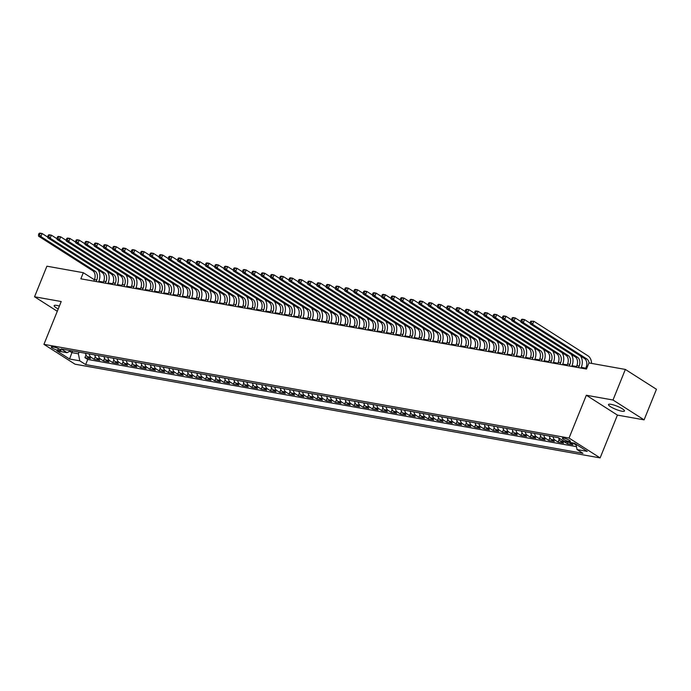 <?xml version="1.0" encoding="UTF-8"?>
<svg xmlns="http://www.w3.org/2000/svg" width="691" height="691" viewBox="0 0 691 691"><rect width="100%" height="100%" fill="white"/><g stroke="black" fill="none" stroke-linecap="round" stroke-linejoin="round"><path stroke-width="1.04" d="M611.112 404.347A8.612 1.702 -158 0 0 608.503 404.555A8.612 1.702 -158 0 0 612.952 408.061A8.612 1.702 -158 0 0 621.865 411.214A8.612 1.702 -158 0 0 624.474 411.007A8.612 1.702 -158 0 0 620.026 407.5A8.612 1.702 -158 0 0 611.112 404.347M59.391 306.07A8.612 1.702 -158 0 0 56.783 305.422A8.612 1.702 -158 0 0 54.174 305.629A8.612 1.702 -158 0 0 58.234 308.937M563.718 438.077A4.31 0.855 -158 0 0 562.414 438.18A4.31 0.855 -158 0 0 564.633 439.934A4.31 0.855 -158 0 0 569.09 441.506A4.31 0.855 -158 0 0 570.395 441.402A4.31 0.855 -158 0 0 568.175 439.649A4.31 0.855 -158 0 0 563.718 438.077M644.098 419.86L613.003 400.011L586.331 395.252L617.426 415.101L644.098 419.86L656.45 389.283L625.355 369.435L588.948 362.939L586.469 369.054L80.847 278.819L83.317 272.703L46.902 266.199L34.55 296.776L57.284 311.287M617.426 415.101L600.125 457.908L75.017 364.192L43.93 344.343L569.038 438.059L600.125 457.908M85.546 353.282A5.381 3.844 100.1 0 0 87.42 356.686L90.486 358.646L84.915 357.653L86.004 354.967M89.26 353.947A5.381 3.844 100.1 0 0 91.126 357.351L94.201 359.311L95.28 356.616M94.201 359.311L99.763 360.305L96.697 358.344A5.381 3.844 100.1 0 1 94.822 354.941M104.099 356.591A5.381 3.844 100.1 0 0 105.973 360.002L109.04 361.954L103.477 360.961L104.557 358.275M113.384 358.249A5.381 3.844 100.1 0 0 115.25 361.652L118.316 363.613L112.754 362.62L113.834 359.933M122.661 359.907A5.381 3.844 100.1 0 0 124.527 363.311L127.593 365.271L122.031 364.278L123.119 361.583M131.938 361.557A5.381 3.844 100.1 0 0 133.804 364.969L136.87 366.921L131.307 365.928L132.396 363.241M141.214 363.216A5.381 3.844 100.1 0 0 143.08 366.619L146.147 368.579L140.584 367.586L141.672 364.9M150.491 364.874A5.381 3.844 100.1 0 0 152.357 368.277L155.432 370.238L149.861 369.244L150.949 366.55M159.768 366.524A5.381 3.844 100.1 0 0 161.642 369.935L164.708 371.888L159.137 370.894L160.226 368.208M169.045 368.182A5.381 3.844 100.1 0 0 170.919 371.585L173.985 373.546L168.414 372.553L169.502 369.866M178.321 369.84A5.381 3.844 100.1 0 0 180.196 373.244L183.262 375.204L177.691 374.211L178.779 371.525M187.598 371.49A5.381 3.844 100.1 0 0 189.472 374.902L192.539 376.854L186.976 375.861L188.056 373.175M196.875 373.149A5.381 3.844 100.1 0 0 198.749 376.552L201.815 378.513L196.253 377.519L197.332 374.833M206.16 374.807A5.381 3.844 100.1 0 0 208.026 378.21L211.092 380.171L205.529 379.178L206.609 376.491M215.437 376.457A5.381 3.844 100.1 0 0 217.302 379.869L220.369 381.821L214.806 380.827L215.894 378.141M224.713 378.115A5.381 3.844 100.1 0 0 226.579 381.518L229.645 383.479L224.083 382.486L225.171 379.8M233.99 379.774A5.381 3.844 100.1 0 0 235.856 383.177L238.922 385.137L233.359 384.144L234.448 381.458M243.267 381.432A5.381 3.844 100.1 0 0 245.132 384.835L248.207 386.796L242.636 385.803L243.724 383.108M252.543 383.082A5.381 3.844 100.1 0 0 254.418 386.494L257.484 388.446L251.913 387.452L253.001 384.766M261.82 384.74A5.381 3.844 100.1 0 0 263.694 388.143L266.761 390.104L261.189 389.111L262.278 386.424M271.097 386.399A5.381 3.844 100.1 0 0 272.971 389.802L276.037 391.762L270.466 390.769L271.554 388.074M280.373 388.048A5.381 3.844 100.1 0 0 282.248 391.46L285.314 393.412L279.751 392.419L280.831 389.733M289.65 389.707A5.381 3.844 100.1 0 0 291.524 393.11L294.591 395.071L289.028 394.077L290.108 391.391M298.935 391.365A5.381 3.844 100.1 0 0 300.801 394.768L303.867 396.729L298.305 395.736L299.384 393.049M308.212 393.015A5.381 3.844 100.1 0 0 310.078 396.427L313.144 398.379L307.581 397.385L308.67 394.699M317.489 394.673A5.381 3.844 100.1 0 0 319.354 398.076L322.421 400.037L316.858 399.044L317.946 396.358M326.765 396.332A5.381 3.844 100.1 0 0 328.631 399.735L331.697 401.696L326.135 400.702L327.223 398.016M336.042 397.981A5.381 3.844 100.1 0 0 337.908 401.393L340.983 403.345L335.411 402.352L336.5 399.666M345.319 399.64A5.381 3.844 100.1 0 0 347.193 403.043L350.259 405.004L344.688 404.01L345.776 401.324M354.595 401.298A5.381 3.844 100.1 0 0 356.47 404.701L359.536 406.662L353.965 405.669L355.053 402.983M363.872 402.957A5.381 3.844 100.1 0 0 365.746 406.36L368.813 408.321L363.241 407.319L364.33 404.632M373.149 404.606A5.381 3.844 100.1 0 0 375.023 408.018L378.089 409.97L372.527 408.977L373.606 406.291M382.425 406.265A5.381 3.844 100.1 0 0 384.3 409.668L387.366 411.629L381.803 410.635L382.883 407.949M391.711 407.923A5.381 3.844 100.1 0 0 393.576 411.326L396.643 413.287L391.08 412.294L392.16 409.599M400.987 409.573A5.381 3.844 100.1 0 0 402.853 412.985L405.919 414.937L400.357 413.944L401.445 411.257M410.264 411.231A5.381 3.844 100.1 0 0 412.13 414.635L415.196 416.595L409.633 415.602L410.722 412.916M419.541 412.89A5.381 3.844 100.1 0 0 421.406 416.293L424.473 418.254L418.91 417.26L419.998 414.565M428.817 414.54A5.381 3.844 100.1 0 0 430.683 417.951L433.758 419.903L428.187 418.91L429.275 416.224M438.094 416.198A5.381 3.844 100.1 0 0 439.968 419.601L443.035 421.562L437.463 420.569L438.552 417.882M447.371 417.856A5.381 3.844 100.1 0 0 449.245 421.26L452.311 423.22L446.74 422.227L447.828 419.541M456.647 419.506A5.381 3.844 100.1 0 0 458.522 422.918L461.588 424.87L456.017 423.877L457.105 421.19M465.924 421.165A5.381 3.844 100.1 0 0 467.798 424.568L470.865 426.528L465.302 425.535L466.382 422.849M475.201 422.823A5.381 3.844 100.1 0 0 477.075 426.226L480.141 428.187L474.579 427.193L475.658 424.507M484.486 424.473A5.381 3.844 100.1 0 0 486.352 427.884L489.418 429.837L483.855 428.843L484.935 426.157M493.763 426.131A5.381 3.844 100.1 0 0 495.628 429.534L498.695 431.495L493.132 430.502L494.22 427.815M503.039 427.789A5.381 3.844 100.1 0 0 504.905 431.193L507.971 433.153L502.409 432.16L503.497 429.474M512.316 429.448A5.381 3.844 100.1 0 0 514.182 432.851L517.248 434.812L511.685 433.818L512.774 431.124M521.593 431.098A5.381 3.844 100.1 0 0 523.458 434.509L526.533 436.462L520.962 435.468L522.05 432.782M530.869 432.756A5.381 3.844 100.1 0 0 532.744 436.159L535.81 438.12L530.239 437.127L531.327 434.44M540.146 434.414A5.381 3.844 100.1 0 0 542.02 437.818L545.087 439.778L539.516 438.785L540.604 436.09M549.423 436.064A5.381 3.844 100.1 0 0 551.297 439.476L554.363 441.428L548.792 440.435L549.881 437.749M558.725 437.878A5.381 3.844 100.1 0 0 560.574 441.126L563.64 443.086L558.078 442.093L559.157 439.407M569.272 442.318A5.381 3.844 100.1 0 0 569.85 442.784L572.917 444.745L567.354 443.752L568.019 442.093M57.724 350.207L59.763 350.57A4.172 0.829 -158 0 0 61.024 350.475A4.172 0.829 -158 0 0 58.873 348.774A4.172 0.829 -158 0 0 54.554 347.245L52.516 346.882A4.172 0.829 -158 0 0 51.255 346.986A4.172 0.829 -158 0 0 53.406 348.679A4.172 0.829 -158 0 0 57.724 350.207L58.398 348.549M72.572 350.968L71.899 352.635L78.394 353.792L79.776 360.832L85.658 364.589L582.936 453.331L577.054 449.573L587.255 451.396L574.489 443.242L564.279 441.419L558.397 437.671L61.119 348.92L67.001 352.678L70.905 350.665M79.776 360.832L69.575 359.009L56.8 350.855L67.001 352.678M84.915 357.653L87.731 359.45L576.484 446.671M576.173 445.116L573.565 443.449A5.381 3.844 -79.9 0 1 572.986 442.974M567.354 443.752L564.288 441.791A5.381 3.844 -79.9 0 1 563.26 440.772M558.078 442.093L555.003 440.132A5.381 3.844 -79.9 0 1 553.137 436.729M548.792 440.435L545.726 438.483A5.381 3.844 -79.9 0 1 543.86 435.071M539.516 438.785L536.449 436.824A5.381 3.844 -79.9 0 1 534.584 433.421M530.239 437.127L527.173 435.166A5.381 3.844 -79.9 0 1 525.307 431.763M520.962 435.468L517.896 433.516A5.381 3.844 -79.9 0 1 516.022 430.104M511.685 433.818L508.619 431.858A5.381 3.844 -79.9 0 1 506.745 428.455M502.409 432.16L499.343 430.199A5.381 3.844 -79.9 0 1 497.468 426.796M493.132 430.502L490.066 428.541A5.381 3.844 -79.9 0 1 488.192 425.138M483.855 428.843L480.789 426.891A5.381 3.844 -79.9 0 1 478.915 423.479M474.579 427.193L471.512 425.233A5.381 3.844 -79.9 0 1 469.638 421.83M465.302 425.535L462.227 423.574A5.381 3.844 -79.9 0 1 460.361 420.171M456.017 423.877L452.95 421.925A5.381 3.844 -79.9 0 1 451.085 418.513M446.74 422.227L443.674 420.266A5.381 3.844 -79.9 0 1 441.808 416.863M437.463 420.569L434.397 418.608A5.381 3.844 -79.9 0 1 432.531 415.205M428.187 418.91L425.12 416.958A5.381 3.844 -79.9 0 1 423.246 413.546M418.91 417.26L415.844 415.3A5.381 3.844 -79.9 0 1 413.969 411.896M409.633 415.602L406.567 413.641A5.381 3.844 -79.9 0 1 404.693 410.238M400.357 413.944L397.29 411.991A5.381 3.844 -79.9 0 1 395.416 408.58M391.08 412.294L388.014 410.333A5.381 3.844 -79.9 0 1 386.139 406.93M381.803 410.635L378.737 408.675A5.381 3.844 -79.9 0 1 376.863 405.272M372.527 408.977L369.452 407.016A5.381 3.844 -79.9 0 1 367.586 403.613M363.241 407.319L360.175 405.367A5.381 3.844 -79.9 0 1 358.309 401.955M353.965 405.669L350.898 403.708A5.381 3.844 -79.9 0 1 349.033 400.305M344.688 404.01L341.622 402.05A5.381 3.844 -79.9 0 1 339.756 398.647M335.411 402.352L332.345 400.4A5.381 3.844 -79.9 0 1 330.471 396.988M326.135 400.702L323.068 398.742A5.381 3.844 -79.9 0 1 321.194 395.338M316.858 399.044L313.792 397.083A5.381 3.844 -79.9 0 1 311.917 393.68M307.581 397.385L304.515 395.433A5.381 3.844 -79.9 0 1 302.641 392.022M298.305 395.736L295.238 393.775A5.381 3.844 -79.9 0 1 293.364 390.372M289.028 394.077L285.962 392.117A5.381 3.844 -79.9 0 1 284.087 388.713M279.751 392.419L276.676 390.467A5.381 3.844 -79.9 0 1 274.811 387.055M270.466 390.769L267.4 388.808A5.381 3.844 -79.9 0 1 265.534 385.405M261.189 389.111L258.123 387.15A5.381 3.844 -79.9 0 1 256.257 383.747M251.913 387.452L248.846 385.5A5.381 3.844 -79.9 0 1 246.981 382.088M242.636 385.803L239.57 383.842A5.381 3.844 -79.9 0 1 237.695 380.439M233.359 384.144L230.293 382.183A5.381 3.844 -79.9 0 1 228.419 378.78M224.083 382.486L221.016 380.525A5.381 3.844 -79.9 0 1 219.142 377.122M214.806 380.827L211.74 378.875A5.381 3.844 -79.9 0 1 209.865 375.463M205.529 379.178L202.463 377.217A5.381 3.844 -79.9 0 1 200.589 373.814M196.253 377.519L193.186 375.559A5.381 3.844 -79.9 0 1 191.312 372.155M186.976 375.861L183.901 373.909A5.381 3.844 -79.9 0 1 182.035 370.497M177.691 374.211L174.624 372.25A5.381 3.844 -79.9 0 1 172.759 368.847M168.414 372.553L165.348 370.592A5.381 3.844 -79.9 0 1 163.482 367.189M159.137 370.894L156.071 368.942A5.381 3.844 -79.9 0 1 154.205 365.53M149.861 369.244L146.794 367.284A5.381 3.844 -79.9 0 1 144.92 363.881M140.584 367.586L137.518 365.625A5.381 3.844 -79.9 0 1 135.643 362.222M131.307 365.928L128.241 363.976A5.381 3.844 -79.9 0 1 126.367 360.564M122.031 364.278L118.964 362.317A5.381 3.844 -79.9 0 1 117.09 358.914M112.754 362.62L109.688 360.659A5.381 3.844 -79.9 0 1 107.813 357.256M103.477 360.961L100.411 359.009A5.381 3.844 -79.9 0 1 98.537 355.597M79.068 352.125L78.394 353.792M613.003 400.011L625.355 369.435M586.331 395.252L569.038 438.059M43.93 344.343L61.223 301.535L34.55 296.776M94.356 279.743L83.317 272.703M585.787 368.173L581.295 367.37L581.01 368.078M576.51 366.515L572.018 365.712L571.733 366.42M567.233 364.857L562.742 364.062L562.457 364.77M557.957 363.207L553.465 362.404L553.18 363.112M548.68 361.548L544.188 360.745L543.903 361.453M539.403 359.89L534.912 359.087L534.627 359.795M530.127 358.24L525.635 357.437L525.341 358.145M520.85 356.582L516.35 355.779L516.065 356.487M511.573 354.924L507.073 354.12L506.788 354.829M502.288 353.274L497.796 352.47L497.511 353.179M493.011 351.615L488.52 350.812L488.235 351.52M483.735 349.957L479.243 349.154L478.958 349.862M474.458 348.299L469.966 347.504L469.681 348.212M465.181 346.649L460.69 345.846L460.405 346.554M455.905 344.99L451.413 344.187L451.128 344.895M446.628 343.332L442.136 342.537M437.351 341.682L432.86 340.879L432.566 341.587M428.075 340.024L423.574 339.221L423.289 339.929M418.798 338.365L414.298 337.562L414.013 338.27M409.513 336.716L405.021 335.912L404.736 336.621M400.236 335.057L395.744 334.254L395.459 334.962M390.959 333.399L386.468 332.596L386.183 333.304M381.682 331.749L377.191 330.946L376.906 331.654M372.406 330.091L367.914 329.287L367.629 329.996M363.129 328.432L358.638 327.629L358.353 328.337M353.852 326.783L349.361 325.979L349.076 326.688M344.576 325.124L340.084 324.321M335.299 323.466L330.799 322.662L330.514 323.371M326.022 321.807L321.522 321.013L321.237 321.721M316.737 320.158L312.246 319.354L311.961 320.063M307.46 318.499L302.969 317.696L302.684 318.404M298.184 316.841L293.692 316.046L293.407 316.754M288.907 315.191L284.416 314.388L284.131 315.096M279.63 313.533L275.139 312.729L274.854 313.438M270.354 311.874L265.862 311.071L265.577 311.779M261.077 310.224L256.586 309.421L256.301 310.129M251.8 308.566L247.309 307.763L247.015 308.471M242.524 306.908L238.024 306.104L237.739 306.813M233.247 305.258L228.747 304.455L228.462 305.163M223.962 303.599L219.47 302.796L219.185 303.504M214.685 301.941L210.194 301.138L209.909 301.846M205.408 300.283L200.917 299.488L200.632 300.196M196.132 298.633L191.64 297.83L191.355 298.538M186.855 296.975L182.364 296.171L182.079 296.88M177.578 295.316L173.087 294.521L172.802 295.23M168.302 293.666L163.81 292.863L163.525 293.571M159.025 292.008L154.534 291.205L154.24 291.913M149.748 290.35L145.248 289.555L144.963 290.263M140.472 288.7L135.972 287.897L135.686 288.605M131.186 287.041L126.695 286.238L126.41 286.946M121.91 285.383L117.418 284.58M112.633 283.733L108.142 282.93L107.856 283.638M103.356 282.075L98.865 281.272L98.58 281.98M69.748 351.261L71.899 352.635L69.575 359.009M87.731 359.45L85.658 364.589M577.054 449.573L576 444.209M96.109 281.539L96.766 279.933A6.729 4.802 100.1 0 0 95.03 271.14L40.873 236.564L38.549 236.149L92.715 270.725L95.03 271.14M93.795 281.125L94.442 279.518A6.729 4.802 100.1 0 0 92.715 270.725M39.024 233.437L38.523 234.664L39.456 234.828L39.948 233.601L39.024 233.437L39.793 233.092L42.108 233.506L47.817 237.151M98.139 269.922A10.097 7.204 -79.9 0 1 98.865 281.272M39.948 233.601L42.108 233.506L40.873 236.564L39.456 234.828M38.523 234.664L38.549 236.149M105.395 283.198L106.043 281.591A6.729 4.802 100.1 0 0 104.306 272.79L50.149 238.222L47.834 237.808L101.992 272.375L104.306 272.79M103.071 282.783L103.719 281.177A6.729 4.802 100.1 0 0 101.992 272.375M48.301 235.095L47.809 236.313L48.733 236.477L49.225 235.26L48.301 235.095L49.07 234.75L51.384 235.165L57.094 238.81M107.416 271.58A10.097 7.204 -79.9 0 1 108.142 282.93M49.225 235.26L51.384 235.165L50.149 238.222L48.733 236.477M47.809 236.313L47.834 237.808M114.671 284.856L115.319 283.25A6.729 4.802 100.1 0 0 113.583 274.448L59.426 239.872L57.111 239.466L111.268 274.033L113.583 274.448M112.348 284.442L112.996 282.835A6.729 4.802 100.1 0 0 111.268 274.033M116.693 273.23A10.097 7.204 -79.9 0 1 117.418 284.588L117.133 285.288M57.578 236.745L57.085 237.972L58.009 238.136L58.502 236.918L57.578 236.745L58.346 236.408L60.661 236.814L66.371 240.468M58.502 236.918L60.661 236.814L59.426 239.872L58.009 238.136M57.085 237.972L57.111 239.466M123.948 286.506L124.596 284.899A6.729 4.802 100.1 0 0 122.86 276.106L68.703 241.53L66.388 241.116L120.545 275.692L122.86 276.106M121.625 286.091L122.272 284.485A6.729 4.802 100.1 0 0 120.545 275.692M66.854 238.404L66.362 239.63L67.286 239.794L67.778 238.568L66.854 238.404L67.623 238.058L69.938 238.473L75.656 242.118M125.969 274.888A10.097 7.204 -79.9 0 1 126.695 286.247M67.778 238.568L69.938 238.473L68.703 241.53L67.286 239.794M66.362 239.63L66.388 241.116M133.225 288.164L133.873 286.558A6.729 4.802 100.1 0 0 132.145 277.756L77.979 243.189L75.664 242.774L129.822 277.35L132.145 277.756M130.901 287.75L131.549 286.143A6.729 4.802 100.1 0 0 129.822 277.35M76.131 240.062L75.639 241.28L76.563 241.453L77.064 240.226L76.131 240.062L76.9 239.717L79.215 240.131L84.933 243.776M135.246 276.547A10.097 7.204 -79.9 0 1 135.972 287.897M77.064 240.226L79.215 240.131L77.979 243.189L76.563 241.453M75.639 241.28L75.664 242.774M142.501 289.823L143.149 288.216A6.729 4.802 100.1 0 0 141.422 279.414L87.265 244.847L84.941 244.433L139.098 279L141.422 279.414M140.178 289.408L140.834 287.801A6.729 4.802 100.1 0 0 139.098 279M85.408 241.712L84.915 242.938L85.839 243.102L86.34 241.885L85.408 241.712L86.176 241.375L88.5 241.79L94.209 245.435M144.523 278.197A10.097 7.204 -79.9 0 1 145.248 289.555M86.34 241.885L88.5 241.79L87.265 244.847L85.839 243.102M84.915 242.938L84.941 244.433M151.778 291.472L152.426 289.866A6.729 4.802 100.1 0 0 150.698 281.073L96.541 246.497L94.218 246.082L148.375 280.658L150.698 281.073M149.463 291.058L150.111 289.451A6.729 4.802 100.1 0 0 148.375 280.658M94.684 243.37L94.192 244.597L95.116 244.761L95.617 243.534L94.684 243.37L95.453 243.025L97.776 243.439L103.486 247.084M153.808 279.855A10.097 7.204 -79.9 0 1 154.525 291.213M95.617 243.534L97.776 243.439L96.541 246.497L95.116 244.761M94.192 244.597L94.218 246.082M161.055 293.131L161.703 291.524A6.729 4.802 100.1 0 0 159.975 282.723L105.818 248.155L103.495 247.741L157.652 282.317L159.975 282.723M158.74 292.716L159.388 291.11A6.729 4.802 100.1 0 0 157.652 282.317M103.961 245.029L103.469 246.246L104.401 246.419L104.894 245.193L103.961 245.029L104.73 244.683L107.053 245.098L112.763 248.743M163.085 281.513A10.097 7.204 -79.9 0 1 163.802 292.863M104.894 245.193L107.053 245.098L105.818 248.155L104.401 246.419M103.469 246.246L103.495 247.741M170.332 294.789L170.979 293.183A6.729 4.802 100.1 0 0 169.252 284.381L115.095 249.814L112.771 249.399L166.928 283.966L169.252 284.381M168.017 294.375L168.664 292.768A6.729 4.802 100.1 0 0 166.928 283.966M113.238 246.687L112.745 247.905L113.678 248.069L114.17 246.851L113.238 246.687L114.006 246.341L116.33 246.756L122.039 250.401M172.361 283.163A10.097 7.204 -79.9 0 1 173.087 294.521M114.17 246.851L116.33 246.756L115.095 249.814L113.678 248.069M112.745 247.905L112.771 249.399M179.608 296.439L180.256 294.832A6.729 4.802 100.1 0 0 178.528 286.039L124.371 251.464L122.048 251.049L176.214 285.625L178.528 286.039M177.293 296.024L177.941 294.418A6.729 4.802 100.1 0 0 176.214 285.625M122.523 248.337L122.022 249.563L122.955 249.727L123.447 248.501L122.523 248.337L123.283 247.991L125.607 248.406L131.316 252.051M181.638 284.822A10.097 7.204 -79.9 0 1 182.364 296.18M123.447 248.501L125.607 248.406L124.371 251.464L122.955 249.727M122.022 249.563L122.048 251.049M188.885 298.097L189.541 296.491A6.729 4.802 100.1 0 0 187.805 287.698L133.648 253.122L131.325 252.707L185.49 287.283L187.805 287.698M186.57 297.683L187.218 296.076A6.729 4.802 100.1 0 0 185.49 287.283M131.8 249.995L131.299 251.213L132.231 251.386L132.724 250.159L131.8 249.995L132.568 249.65L134.883 250.064L140.593 253.709M190.915 286.48A10.097 7.204 -79.9 0 1 191.64 297.83M132.724 250.159L134.883 250.064L133.648 253.122L132.231 251.386M131.299 251.213L131.325 252.707M198.17 299.756L198.818 298.149A6.729 4.802 100.1 0 0 197.082 289.348L142.925 254.78L140.61 254.366L194.767 288.933L197.082 289.348M195.847 299.341L196.494 297.735A6.729 4.802 100.1 0 0 194.767 288.933M141.076 251.654L140.584 252.871L141.508 253.036L142.001 251.818L141.076 251.654L141.845 251.308L144.16 251.723L149.869 255.368M200.191 288.13A10.097 7.204 -79.9 0 1 200.917 299.488M142.001 251.818L144.16 251.723L142.925 254.78L141.508 253.036M140.584 252.871L140.61 254.366M207.447 301.406L208.095 299.799A6.729 4.802 100.1 0 0 206.359 291.006L152.201 256.43L149.887 256.015L204.044 290.591L206.359 291.006M205.123 300.991L205.771 299.393A6.729 4.802 100.1 0 0 204.044 290.591M150.353 253.303L149.861 254.53L150.785 254.694L151.277 253.467L150.353 253.303L151.122 252.958L153.437 253.372L159.146 257.017M209.468 289.788A10.097 7.204 -79.9 0 1 210.194 301.146M151.277 253.467L153.437 253.372L152.201 256.43L150.785 254.694M149.861 254.53L149.887 256.015M216.724 303.064L217.371 301.457A6.729 4.802 100.1 0 0 215.635 292.664L161.478 258.089L159.163 257.674L213.32 292.25L215.635 292.664M214.4 302.649L215.048 301.043A6.729 4.802 100.1 0 0 213.32 292.25M159.63 254.962L159.137 256.188L160.062 256.352L160.554 255.126L159.63 254.962L160.398 254.616L162.713 255.031L168.431 258.676M218.745 291.447A10.097 7.204 -79.9 0 1 219.47 302.796M160.554 255.126L162.713 255.031L161.478 258.089L160.062 256.352M159.137 256.188L159.163 257.674M226 304.722L226.648 303.116A6.729 4.802 100.1 0 0 224.92 294.314L170.755 259.747L168.44 259.332L222.597 293.9L224.92 294.314M223.677 304.308L224.325 302.701A6.729 4.802 100.1 0 0 222.597 293.9M168.906 256.62L168.414 257.838L169.338 258.002L169.839 256.784L168.906 256.62L169.675 256.275L171.99 256.689L177.708 260.334M228.021 293.096A10.097 7.204 -79.9 0 1 228.747 304.455M169.839 256.784L171.99 256.689L170.755 259.747L169.338 258.002M168.414 257.838L168.44 259.332M235.277 306.372L235.925 304.774A6.729 4.802 100.1 0 0 234.197 295.973L180.04 261.397L177.717 260.982L231.874 295.558L234.197 295.973M232.953 305.966L233.61 304.36A6.729 4.802 100.1 0 0 231.874 295.558M178.183 258.27L177.691 259.496L178.615 259.661L179.116 258.434L178.183 258.27L178.952 257.924L181.275 258.339L186.985 261.993M237.298 294.755A10.097 7.204 -79.9 0 1 238.024 306.113M179.116 258.434L181.275 258.339L180.04 261.397L178.615 259.661M177.691 259.496L177.717 260.982M244.554 308.031L245.201 306.424A6.729 4.802 100.1 0 0 243.474 297.631L189.317 263.055L186.993 262.64L241.15 297.216L243.474 297.631M242.239 307.616L242.886 306.009A6.729 4.802 100.1 0 0 241.15 297.216M187.46 259.928L186.967 261.155L187.892 261.319L188.393 260.092L187.46 259.928L188.228 259.583L190.552 259.997L196.261 263.642M246.583 296.413A10.097 7.204 -79.9 0 1 247.3 307.763M188.393 260.092L190.552 259.997L189.317 263.055L187.892 261.319M186.967 261.155L186.993 262.64M253.83 309.689L254.478 308.082A6.729 4.802 100.1 0 0 252.751 299.281L198.593 264.713L196.27 264.299L250.427 298.866L252.751 299.281M251.515 309.274L252.163 307.668A6.729 4.802 100.1 0 0 250.427 298.866M196.736 261.587L196.244 262.805L197.177 262.969L197.669 261.751L196.736 261.587L197.505 261.241L199.829 261.656L205.538 265.301M255.86 298.071A10.097 7.204 -79.9 0 1 256.577 309.421M197.669 261.751L199.829 261.656L198.593 264.713L197.177 262.969M196.244 262.805L196.27 264.299M263.107 311.347L263.755 309.741A6.729 4.802 100.1 0 0 262.027 300.939L207.87 266.363L205.547 265.957L259.704 300.525L262.027 300.939M260.792 310.933L261.44 309.326A6.729 4.802 100.1 0 0 259.704 300.525M206.013 263.236L205.521 264.463L206.454 264.627L206.946 263.409L206.013 263.236L206.782 262.9L209.105 263.306L214.815 266.959M265.137 299.721A10.097 7.204 -79.9 0 1 265.862 311.08M206.946 263.409L209.105 263.306L207.87 266.363L206.454 264.627M205.521 264.463L205.547 265.957M272.384 312.997L273.031 311.391A6.729 4.802 100.1 0 0 271.304 302.598L217.147 268.022L214.823 267.607L268.989 302.183L271.304 302.598M270.069 312.582L270.717 310.976A6.729 4.802 100.1 0 0 268.989 302.183M215.298 264.895L214.797 266.121L215.73 266.285L216.223 265.059L215.298 264.895L216.058 264.549L218.382 264.964L224.091 268.609M274.413 301.38A10.097 7.204 -79.9 0 1 275.139 312.738M216.223 265.059L218.382 264.964L217.147 268.022L215.73 266.285M214.797 266.121L214.823 267.607M281.66 314.655L282.317 313.049A6.729 4.802 100.1 0 0 280.581 304.247L226.423 269.68L224.1 269.265L278.266 303.841L280.581 304.247M279.345 314.241L279.993 312.634A6.729 4.802 100.1 0 0 278.266 303.841M224.575 266.553L224.074 267.771L225.007 267.944L225.499 266.717L224.575 266.553L225.344 266.208L227.659 266.622L233.368 270.267M283.69 303.038A10.097 7.204 -79.9 0 1 284.416 314.388M225.499 266.717L227.659 266.622L226.423 269.68L225.007 267.944M224.074 267.771L224.1 269.265M290.946 316.314L291.593 314.707A6.729 4.802 100.1 0 0 289.857 305.906L235.7 271.338L233.385 270.924L287.542 305.491L289.857 305.906M288.622 315.899L289.27 314.293A6.729 4.802 100.1 0 0 287.542 305.491M233.852 268.203L233.359 269.43L234.284 269.594L234.776 268.376L233.852 268.203L234.62 267.866L236.935 268.281L242.645 271.926M292.967 304.688A10.097 7.204 -79.9 0 1 293.692 316.046M234.776 268.376L236.935 268.281L235.7 271.338L234.284 269.594M233.359 269.43L233.385 270.924M300.222 317.964L300.87 316.357A6.729 4.802 100.1 0 0 299.134 307.564L244.977 272.988L242.662 272.574L296.819 307.15L299.134 307.564M297.899 317.549L298.547 315.942A6.729 4.802 100.1 0 0 296.819 307.15M243.128 269.861L242.636 271.088L243.56 271.252L244.053 270.026L243.128 269.861L243.897 269.516L246.212 269.931L251.921 273.576M302.243 306.346A10.097 7.204 -79.9 0 1 302.969 317.705M244.053 270.026L246.212 269.931L244.977 272.988L243.56 271.252M242.636 271.088L242.662 272.574M309.499 319.622L310.147 318.015A6.729 4.802 100.1 0 0 308.411 309.223L254.253 274.647L251.939 274.232L306.096 308.808L308.411 309.223M307.175 319.207L307.823 317.601A6.729 4.802 100.1 0 0 306.096 308.808M252.405 271.52L251.913 272.738L252.837 272.91L253.329 271.684L252.405 271.52L253.174 271.174L255.489 271.589L261.207 275.234M311.52 308.005A10.097 7.204 -79.9 0 1 312.246 319.354M253.329 271.684L255.489 271.589L254.253 274.647L252.837 272.91M251.913 272.738L251.939 274.232M318.776 321.28L319.423 319.674A6.729 4.802 100.1 0 0 317.696 310.872L263.53 276.305L261.215 275.89L315.372 310.458L317.696 310.872M316.452 320.866L317.1 319.259A6.729 4.802 100.1 0 0 315.372 310.458M261.682 273.178L261.189 274.396L262.114 274.56L262.606 273.342L261.682 273.178L262.45 272.833L264.765 273.247L270.483 276.892M320.797 309.654A10.097 7.204 -79.9 0 1 321.522 321.013M262.606 273.342L264.765 273.247L263.53 276.305L262.114 274.56M261.189 274.396L261.215 275.89M328.052 322.93L328.7 321.324A6.729 4.802 100.1 0 0 326.973 312.531L272.815 277.955L270.492 277.54L324.649 312.116L326.973 312.531M325.729 322.516L326.385 320.909A6.729 4.802 100.1 0 0 324.649 312.116M270.958 274.828L270.466 276.055L271.39 276.219L271.891 274.992L270.958 274.828L271.727 274.482L274.051 274.897L279.76 278.542M330.073 311.313A10.097 7.204 -79.9 0 1 330.799 322.671M271.891 274.992L274.051 274.897L272.815 277.955L271.39 276.219M270.466 276.055L270.492 277.54M337.329 324.589L337.977 322.982A6.729 4.802 100.1 0 0 336.249 314.189L282.092 279.613L279.769 279.199L333.926 313.774L336.249 314.189M335.014 324.174L335.662 322.567A6.729 4.802 100.1 0 0 333.926 313.774M339.359 312.971A10.097 7.204 -79.9 0 1 340.076 324.321L339.791 325.029M280.235 276.486L279.743 277.704L280.667 277.877L281.168 276.65L280.235 276.486L281.004 276.141L283.327 276.555L289.037 280.2M281.168 276.65L283.327 276.555L282.092 279.613L280.667 277.877M279.743 277.704L279.769 279.199M346.606 326.247L347.253 324.64A6.729 4.802 100.1 0 0 345.526 315.839L291.369 281.272L289.045 280.857L343.202 315.424L345.526 315.839M344.291 325.832L344.939 324.226A6.729 4.802 100.1 0 0 343.202 315.424M289.512 278.145L289.019 279.363L289.952 279.527L290.445 278.309L289.512 278.145L290.28 277.799L292.604 278.214L298.313 281.859M348.635 314.621A10.097 7.204 -79.9 0 1 349.352 325.979M290.445 278.309L292.604 278.214L291.369 281.272L289.952 279.527M289.019 279.363L289.045 280.857M355.882 327.897L356.53 326.29A6.729 4.802 100.1 0 0 354.803 317.497L300.645 282.921L298.322 282.507L352.479 317.083L354.803 317.497M353.567 327.491L354.215 325.884A6.729 4.802 100.1 0 0 352.479 317.083M298.788 279.795L298.296 281.021L299.229 281.185L299.721 279.959L298.788 279.795L299.557 279.449L301.881 279.864L307.59 283.509M357.912 316.279A10.097 7.204 -79.9 0 1 358.638 327.638M299.721 279.959L301.881 279.864L300.645 282.921L299.229 281.185M298.296 281.021L298.322 282.507M365.159 329.555L365.807 327.949A6.729 4.802 100.1 0 0 364.079 319.156L309.922 284.58L307.599 284.165L361.764 318.741L364.079 319.156M362.844 329.141L363.492 327.534A6.729 4.802 100.1 0 0 361.764 318.741M308.074 281.453L307.573 282.679L308.506 282.844L308.998 281.617L308.074 281.453L308.834 281.107L311.157 281.522L316.867 285.167M367.189 317.938A10.097 7.204 -79.9 0 1 367.914 329.287M308.998 281.617L311.157 281.522L309.922 284.58L308.506 282.844M307.573 282.679L307.599 284.165M374.436 331.214L375.092 329.607A6.729 4.802 100.1 0 0 373.356 320.805L319.199 286.238L316.875 285.824L371.041 320.391L373.356 320.805M372.121 330.799L372.769 329.192A6.729 4.802 100.1 0 0 371.041 320.391M317.35 283.111L316.849 284.329L317.782 284.493L318.275 283.275L317.35 283.111L318.119 282.766L320.434 283.18L326.143 286.825M376.465 319.596A10.097 7.204 -79.9 0 1 377.191 330.946M318.275 283.275L320.434 283.18L319.199 286.238L317.782 284.493M316.849 284.329L316.875 285.824M383.721 332.872L384.369 331.265A6.729 4.802 100.1 0 0 382.633 322.464L328.475 287.888L326.161 287.482L380.318 322.049L382.633 322.464M381.397 332.457L382.045 330.851A6.729 4.802 100.1 0 0 380.318 322.049M326.627 284.761L326.135 285.988L327.059 286.152L327.551 284.934L326.627 284.761L327.396 284.424L329.711 284.83L335.42 288.484M385.742 321.246A10.097 7.204 -79.9 0 1 386.468 332.604M327.551 284.934L329.711 284.83L328.475 287.888L327.059 286.152M326.135 285.988L326.161 287.482M392.998 334.522L393.645 332.915A6.729 4.802 100.1 0 0 391.909 324.122L337.752 289.546L335.437 289.132L389.594 323.708L391.909 324.122M390.674 334.107L391.322 332.501A6.729 4.802 100.1 0 0 389.594 323.708M335.904 286.42L335.411 287.646L336.336 287.81L336.828 286.584L335.904 286.42L336.672 286.074L338.987 286.489L344.697 290.134M395.019 322.904A10.097 7.204 -79.9 0 1 395.744 334.254M336.828 286.584L338.987 286.489L337.752 289.546L336.336 287.81M335.411 287.646L335.437 289.132M402.274 336.18L402.922 334.574A6.729 4.802 100.1 0 0 401.186 325.772L347.029 291.205L344.714 290.79L398.871 325.357L401.186 325.772M399.951 335.766L400.599 334.159A6.729 4.802 100.1 0 0 398.871 325.357M345.18 288.078L344.688 289.296L345.612 289.46L346.105 288.242L345.18 288.078L345.949 287.732L348.264 288.147L353.982 291.792M404.295 324.563A10.097 7.204 -79.9 0 1 405.021 335.912M346.105 288.242L348.264 288.147L347.029 291.205L345.612 289.46M344.688 289.296L344.714 290.79M411.551 337.839L412.199 336.232A6.729 4.802 100.1 0 0 410.471 327.43L356.306 292.854L353.991 292.448L408.148 327.016L410.471 327.43M409.227 337.424L409.875 335.817A6.729 4.802 100.1 0 0 408.148 327.016M354.457 289.728L353.965 290.954L354.889 291.118L355.381 289.9L354.457 289.728L355.226 289.391L357.541 289.797L363.259 293.45M413.572 326.212A10.097 7.204 -79.9 0 1 414.298 337.571M355.381 289.9L357.541 289.797L356.306 292.854L354.889 291.118M353.965 290.954L353.991 292.448M420.828 339.488L421.475 337.882A6.729 4.802 100.1 0 0 419.748 329.089L365.591 294.513L363.267 294.098L417.424 328.674L419.748 329.089M418.504 339.074L419.161 337.467A6.729 4.802 100.1 0 0 417.424 328.674M363.734 291.386L363.241 292.613L364.166 292.777L364.667 291.55L363.734 291.386L364.502 291.041L366.826 291.455L372.535 295.1M422.849 327.871A10.097 7.204 -79.9 0 1 423.574 339.229M364.667 291.55L366.826 291.455L365.591 294.513L364.166 292.777M363.241 292.613L363.267 294.098M430.104 341.147L430.752 339.54A6.729 4.802 100.1 0 0 429.025 330.739L374.868 296.171L372.544 295.757L426.701 330.333L429.025 330.739M427.789 340.732L428.437 339.126A6.729 4.802 100.1 0 0 426.701 330.333M373.01 293.044L372.518 294.262L373.442 294.435L373.943 293.209L373.01 293.044L373.779 292.699L376.103 293.114L381.812 296.759M432.134 329.529A10.097 7.204 -79.9 0 1 432.851 340.879M373.943 293.209L376.103 293.114L374.868 296.171L373.442 294.435M372.518 294.262L372.544 295.757M439.381 342.805L440.029 341.199A6.729 4.802 100.1 0 0 438.301 332.397L384.144 297.83L381.821 297.415L435.978 331.982L438.301 332.397M437.066 342.39L437.714 340.784A6.729 4.802 100.1 0 0 435.978 331.982M441.411 331.179A10.097 7.204 -79.9 0 1 442.128 342.537L441.851 343.246M382.287 294.694L381.795 295.921L382.728 296.085L383.22 294.867L382.287 294.694L383.056 294.357L385.379 294.772L391.089 298.417M383.22 294.867L385.379 294.772L384.144 297.83L382.728 296.085M381.795 295.921L381.821 297.415M448.658 344.455L449.305 342.848A6.729 4.802 100.1 0 0 447.578 334.055L393.421 299.479L391.097 299.065L445.254 333.641L447.578 334.055M446.343 344.04L446.991 342.434A6.729 4.802 100.1 0 0 445.254 333.641M391.564 296.353L391.071 297.579L392.004 297.743L392.497 296.517L391.564 296.353L392.333 296.007L394.656 296.422L400.365 300.067M450.687 332.837A10.097 7.204 -79.9 0 1 451.413 344.196M392.497 296.517L394.656 296.422L393.421 299.479L392.004 297.743M391.071 297.579L391.097 299.065M457.934 346.113L458.582 344.507A6.729 4.802 100.1 0 0 456.855 335.714L402.698 301.138L400.374 300.723L454.54 335.299L456.855 335.714M455.619 345.699L456.267 344.092A6.729 4.802 100.1 0 0 454.54 335.299M400.849 298.011L400.348 299.229L401.281 299.402L401.773 298.175L400.849 298.011L401.609 297.666L403.933 298.08L409.642 301.725M459.964 334.496A10.097 7.204 -79.9 0 1 460.69 345.846M401.773 298.175L403.933 298.08L402.698 301.138L401.281 299.402M400.348 299.229L400.374 300.723M467.211 347.772L467.867 346.165A6.729 4.802 100.1 0 0 466.131 337.363L411.974 302.796L409.651 302.382L463.816 336.949L466.131 337.363M464.896 347.357L465.544 345.75A6.729 4.802 100.1 0 0 463.816 336.949M410.126 299.669L409.625 300.887L410.558 301.051L411.05 299.834L410.126 299.669L410.895 299.324L413.209 299.739L418.919 303.384M469.241 336.146A10.097 7.204 -79.9 0 1 469.966 347.504M411.05 299.834L413.209 299.739L411.974 302.796L410.558 301.051M409.625 300.887L409.651 302.382M476.496 349.421L477.144 347.815A6.729 4.802 100.1 0 0 475.408 339.022L421.251 304.446L418.936 304.031L473.093 338.607L475.408 339.022M474.173 349.007L474.821 347.409A6.729 4.802 100.1 0 0 473.093 338.607M419.402 301.319L418.91 302.546L419.834 302.71L420.327 301.483L419.402 301.319L420.171 300.974L422.486 301.388L428.195 305.033M478.517 337.804A10.097 7.204 -79.9 0 1 479.243 349.162M420.327 301.483L422.486 301.388L421.251 304.446L419.834 302.71M418.91 302.546L418.936 304.031M485.773 351.08L486.421 349.473A6.729 4.802 100.1 0 0 484.685 340.68L430.528 306.104L428.213 305.69L482.37 340.266L484.685 340.68M483.45 350.665L484.097 349.059A6.729 4.802 100.1 0 0 482.37 340.266M428.679 302.978L428.187 304.204L429.111 304.368L429.603 303.142L428.679 302.978L429.448 302.632L431.763 303.047L437.472 306.692M487.794 339.462A10.097 7.204 -79.9 0 1 488.52 350.812M429.603 303.142L431.763 303.047L430.528 306.104L429.111 304.368M428.187 304.204L428.213 305.69M495.05 352.738L495.697 351.132A6.729 4.802 100.1 0 0 493.961 342.33L439.804 307.763L437.489 307.348L491.647 341.915L493.961 342.33M492.726 352.324L493.374 350.717A6.729 4.802 100.1 0 0 491.647 341.915M437.956 304.636L437.463 305.854L438.388 306.018L438.88 304.8L437.956 304.636L438.725 304.29L441.039 304.705L446.757 308.35M497.071 341.112A10.097 7.204 -79.9 0 1 497.796 352.47M438.88 304.8L441.039 304.705L439.804 307.763L438.388 306.018M437.463 305.854L437.489 307.348M504.326 354.388L504.974 352.781A6.729 4.802 100.1 0 0 503.247 343.988L449.081 309.413L446.766 308.998L500.923 343.574L503.247 343.988M502.003 353.982L502.651 352.375A6.729 4.802 100.1 0 0 500.923 343.574M447.232 306.286L446.74 307.512L447.664 307.676L448.157 306.45L447.232 306.286L448.001 305.94L450.316 306.355L456.034 310M506.348 342.771A10.097 7.204 -79.9 0 1 507.073 354.129M448.157 306.45L450.316 306.355L449.081 309.413L447.664 307.676M446.74 307.512L446.766 308.998M513.603 356.046L514.251 354.44A6.729 4.802 100.1 0 0 512.523 345.647L458.366 311.071L456.043 310.656L510.2 345.232L512.523 345.647M511.28 355.632L511.936 354.025A6.729 4.802 100.1 0 0 510.2 345.232M456.509 307.944L456.017 309.171L456.941 309.335L457.442 308.108L456.509 307.944L457.278 307.599L459.601 308.013L465.311 311.658M515.624 344.429A10.097 7.204 -79.9 0 1 516.35 355.779M457.442 308.108L459.601 308.013L458.366 311.071L456.941 309.335M456.017 309.171L456.043 310.656M522.88 357.705L523.528 356.098A6.729 4.802 100.1 0 0 521.8 347.297L467.643 312.729L465.319 312.315L519.477 346.882L521.8 347.297M520.565 357.29L521.213 355.684A6.729 4.802 100.1 0 0 519.477 346.882M465.786 309.603L465.293 310.82L466.218 310.985L466.719 309.767L465.786 309.603L466.555 309.257L468.878 309.672L474.587 313.317M524.91 346.087A10.097 7.204 -79.9 0 1 525.626 357.437M466.719 309.767L468.878 309.672L467.643 312.729L466.218 310.985M465.293 310.82L465.319 312.315M532.156 359.363L532.804 357.757A6.729 4.802 100.1 0 0 531.077 348.955L476.92 314.379L474.596 313.973L528.753 348.54L531.077 348.955M529.842 358.949L530.489 357.342A6.729 4.802 100.1 0 0 528.753 348.54M475.062 311.252L474.57 312.479L475.503 312.643L475.995 311.425L475.062 311.252L475.831 310.915L478.155 311.321L483.864 314.975M534.186 347.737A10.097 7.204 -79.9 0 1 534.903 359.095M475.995 311.425L478.155 311.321L476.92 314.379L475.503 312.643M474.57 312.479L474.596 313.973M541.433 361.013L542.081 359.406A6.729 4.802 100.1 0 0 540.353 350.613L486.196 316.037L483.873 315.623L538.03 350.199L540.353 350.613M539.118 360.598L539.766 358.992A6.729 4.802 100.1 0 0 538.03 350.199M484.339 312.911L483.847 314.137L484.78 314.301L485.272 313.075L484.339 312.911L485.108 312.565L487.431 312.98L493.141 316.625M543.463 349.396A10.097 7.204 -79.9 0 1 544.188 360.754M485.272 313.075L487.431 312.98L486.196 316.037L484.78 314.301M483.847 314.137L483.873 315.623M550.71 362.671L551.358 361.065A6.729 4.802 100.1 0 0 549.63 352.263L495.473 317.696L493.149 317.281L547.315 351.857L549.63 352.263M548.395 362.257L549.043 360.65A6.729 4.802 100.1 0 0 547.315 351.857M493.624 314.569L493.124 315.787L494.056 315.96L494.549 314.733L493.624 314.569L494.385 314.224L496.708 314.638L502.417 318.283M552.74 351.054A10.097 7.204 -79.9 0 1 553.465 362.404M494.549 314.733L496.708 314.638L495.473 317.696L494.056 315.96M493.124 315.787L493.149 317.281M559.986 364.33L560.643 362.723A6.729 4.802 100.1 0 0 558.907 353.922L504.75 319.354L502.426 318.94L556.592 353.507L558.907 353.922M557.672 363.915L558.319 362.309A6.729 4.802 100.1 0 0 556.592 353.507M502.901 316.219L502.4 317.445L503.333 317.61L503.825 316.392L502.901 316.219L503.67 315.882L505.985 316.297L511.694 319.942M562.016 352.704A10.097 7.204 -79.9 0 1 562.742 364.062M503.825 316.392L505.985 316.297L504.75 319.354L503.333 317.61M502.4 317.445L502.426 318.94M569.272 365.98L569.92 364.373A6.729 4.802 100.1 0 0 568.183 355.58L514.026 321.004L511.711 320.589L565.869 355.165L568.183 355.58M566.948 365.565L567.596 363.958A6.729 4.802 100.1 0 0 565.869 355.165M512.178 317.877L511.685 319.104L512.61 319.268L513.102 318.041L512.178 317.877L512.947 317.532L515.261 317.946L520.971 321.591M571.293 354.362A10.097 7.204 -79.9 0 1 572.018 365.72M513.102 318.041L515.261 317.946L514.026 321.004L512.61 319.268M511.685 319.104L511.711 320.589M578.548 367.638L579.196 366.031A6.729 4.802 100.1 0 0 577.46 357.23L523.303 322.662L520.988 322.248L575.145 356.824L577.46 357.23M576.225 367.223L576.873 365.617A6.729 4.802 100.1 0 0 575.145 356.824M521.455 319.536L520.962 320.754L521.886 320.926L522.379 319.7L521.455 319.536L522.223 319.19L524.538 319.605L530.247 323.25M580.57 356.02A10.097 7.204 -79.9 0 1 581.295 367.37M522.379 319.7L524.538 319.605L523.303 322.662L521.886 320.926M520.962 320.754L520.988 322.248M585.502 368.882L586.149 367.275A6.729 4.802 100.1 0 0 584.422 358.474L530.265 323.906L532.58 324.321L531.163 322.576L531.655 321.358L530.731 321.185L530.239 322.412L531.163 322.576M589.052 362.956A6.729 4.802 100.1 0 0 586.737 358.888L532.58 324.321L533.815 321.263L587.981 355.83A10.097 7.204 -79.9 0 1 591.574 363.406M530.731 321.185L533.815 321.263L531.655 321.358M530.239 322.412L530.265 323.906M91.126 357.351L87.42 356.686M573.565 443.449L569.85 442.784M564.288 441.791L560.574 441.126M555.003 440.132L551.297 439.476M545.726 438.483L542.02 437.818M536.449 436.824L532.744 436.159M527.173 435.166L523.458 434.509M517.896 433.516L514.182 432.851M508.619 431.858L504.905 431.193M499.343 430.199L495.628 429.534M490.066 428.541L486.352 427.884M480.789 426.891L477.075 426.226M471.512 425.233L467.798 424.568M462.227 423.574L458.522 422.918M452.95 421.925L449.245 421.26M443.674 420.266L439.968 419.601M434.397 418.608L430.683 417.951M425.12 416.958L421.406 416.293M415.844 415.3L412.13 414.635M406.567 413.641L402.853 412.985M397.29 411.991L393.576 411.326M388.014 410.333L384.3 409.668M378.737 408.675L375.023 408.018M369.452 407.016L365.746 406.36M360.175 405.367L356.47 404.701M350.898 403.708L347.193 403.043M341.622 402.05L337.908 401.393M332.345 400.4L328.631 399.735M323.068 398.742L319.354 398.076M313.792 397.083L310.078 396.427M304.515 395.433L300.801 394.768M295.238 393.775L291.524 393.11M285.962 392.117L282.248 391.46M276.676 390.467L272.971 389.802M267.4 388.808L263.694 388.143M258.123 387.15L254.418 386.494M248.846 385.5L245.132 384.835M239.57 383.842L235.856 383.177M230.293 382.183L226.579 381.518M221.016 380.525L217.302 379.869M211.74 378.875L208.026 378.21M202.463 377.217L198.749 376.552M193.186 375.559L189.472 374.902M183.901 373.909L180.196 373.244M174.624 372.25L170.919 371.585M165.348 370.592L161.642 369.935M156.071 368.942L152.357 368.277M146.794 367.284L143.08 366.619M137.518 365.625L133.804 364.969M128.241 363.976L124.527 363.311M118.964 362.317L115.25 361.652M109.688 360.659L105.973 360.002M100.411 359.009L96.697 358.344M60.186 349.525L59.763 350.57M94.442 279.518L96.766 279.933M103.719 281.177L106.043 281.591M112.996 282.835L115.319 283.25M122.272 284.485L124.596 284.899M131.549 286.143L133.873 286.558M140.834 287.801L143.149 288.216M150.111 289.451L152.426 289.866M159.388 291.11L161.703 291.524M168.664 292.768L170.979 293.183M177.941 294.418L180.256 294.832M187.218 296.076L189.541 296.491M196.494 297.735L198.818 298.149M205.771 299.393L208.095 299.799M215.048 301.043L217.371 301.457M224.325 302.701L226.648 303.116M233.61 304.36L235.925 304.774M242.886 306.009L245.201 306.424M252.163 307.668L254.478 308.082M261.44 309.326L263.755 309.741M270.717 310.976L273.031 311.391M279.993 312.634L282.317 313.049M289.27 314.293L291.593 314.707M298.547 315.942L300.87 316.357M307.823 317.601L310.147 318.015M317.1 319.259L319.423 319.674M326.385 320.909L328.7 321.324M335.662 322.567L337.977 322.982M344.939 324.226L347.253 324.64M354.215 325.884L356.53 326.29M363.492 327.534L365.807 327.949M372.769 329.192L375.092 329.607M382.045 330.851L384.369 331.265M391.322 332.501L393.645 332.915M400.599 334.159L402.922 334.574M409.875 335.817L412.199 336.232M419.161 337.467L421.475 337.882M428.437 339.126L430.752 339.54M437.714 340.784L440.029 341.199M446.991 342.434L449.305 342.848M456.267 344.092L458.582 344.507M465.544 345.75L467.867 346.165M474.821 347.409L477.144 347.815M484.097 349.059L486.421 349.473M493.374 350.717L495.697 351.132M502.651 352.375L504.974 352.781M511.936 354.025L514.251 354.44M521.213 355.684L523.528 356.098M530.489 357.342L532.804 357.757M539.766 358.992L542.081 359.406M549.043 360.65L551.358 361.065M558.319 362.309L560.643 362.723M567.596 363.958L569.92 364.373M576.873 365.617L579.196 366.031M586.149 367.275L587.125 367.448M584.422 358.474L586.737 358.888"/></g></svg>
